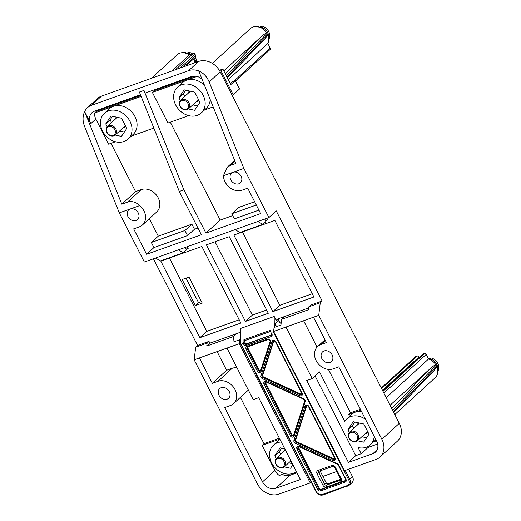 <?xml version="1.0" encoding="UTF-8"?>
<svg xmlns="http://www.w3.org/2000/svg" width="521" height="521" viewBox="0 0 521 521"><rect width="100%" height="100%" fill="white"/><g stroke="black" fill="none" stroke-linecap="round" stroke-linejoin="round"><path stroke-width="0.78" d="M390.073 405.26L429.949 368.855C433.7 365.683 435.673 364.361 435.875 364.876L436.878 366.836A11.67 9.456 47.6 0 1 435.146 377.725L394.807 414.547M382.701 390.783L422.759 354.202A1.459 1.179 47.6 0 1 423.098 354.006L424.465 353.518A1.459 1.179 47.6 0 1 426.263 354.384L428.601 358.976A11.67 9.456 47.6 0 1 435.875 364.876M381.287 388.008L415.445 356.813A1.459 1.179 47.6 0 1 415.784 356.618L417.152 356.123A1.459 1.179 47.6 0 1 418.943 356.996L419.19 357.471M101.536 96.111L91.436 105.333A17.506 14.184 -132.4 0 0 87.437 107.723L97.538 98.502A17.506 14.184 47.6 0 1 101.536 96.111L198.683 61.439A17.506 14.184 47.6 0 1 220.201 71.859L399.294 423.352A17.506 14.184 47.6 0 1 397.38 441.176L379.959 457.08A17.506 14.184 -132.4 0 0 381.873 439.262L318.741 315.355L313.486 317.211L326.413 342.603L320.812 344.602A13.859 11.228 -132.4 0 0 317.647 346.498A13.859 11.228 -132.4 0 0 317.282 362.531A13.859 11.228 -132.4 0 0 333.166 368.855L338.767 366.856L376.618 441.137A10.791 8.746 47.6 0 1 375.433 452.124A10.791 8.746 47.6 0 1 372.971 453.596L348.399 462.368L306.713 380.558L312.203 378.598L285.938 327.038L273.597 331.473L344.531 470.684L375.96 459.47A17.506 14.184 -132.4 0 0 379.959 457.08M201.497 301.626L198.553 302.681L186.043 278.129M153.421 258.787L197.576 345.449L209.006 341.372L209.917 343.157L236.768 333.57L233.616 336.455L232.933 342.16L239.79 339.712L239.315 343.71L226.967 348.087L253.226 399.646L258.716 397.692L300.396 479.502L275.824 488.275A10.791 8.746 47.6 0 1 262.558 481.847L224.707 407.565L230.308 405.566A13.859 11.228 -132.4 0 0 233.473 403.677A13.859 11.228 -132.4 0 0 233.838 387.644A13.859 11.228 -132.4 0 0 217.954 381.313L212.353 383.313L199.426 357.92L194.17 359.822L257.302 483.722A17.506 14.184 -132.4 0 0 278.82 494.142L310.249 482.928L311.07 482.172M240.487 340.089L239.79 339.712M310.249 482.928L239.315 343.71M345.241 470.437L349.786 479.346L352.561 476.806A5.835 4.728 47.6 0 1 351.922 482.746L349.148 485.285A5.835 4.728 47.6 0 1 347.813 486.08A0.873 0.488 -109.6 0 1 347.715 486.139A0.873 0.488 -109.6 0 1 347.045 485.663L322.356 494.475A4.956 4.018 47.6 0 1 316.26 491.518L241.216 344.231L243.274 343.502L243.945 342.141L243.919 339.751L270.894 330.119L270.92 332.515L271.617 333.381L274.046 332.352M352.561 476.806L348.686 469.206M336.807 471.479L322.922 476.435L326.218 482.895A1.459 1.179 -132.4 0 0 328.009 483.762L340.695 479.235M322.922 476.435L320.363 471.407A1.459 1.179 47.6 0 1 320.194 470.841M308.692 307.898L277.914 318.885L279.582 322.154A7.294 5.907 -132.4 0 1 278.442 320.448L277.921 319.425L276.404 320.812L274.196 316.468L240.363 328.543L240.52 343.365L241.216 344.231L240.52 343.365M258.911 210.126L234.385 218.879L231.786 213.773L256.306 205.02M187.527 235.603L153.929 247.592L151.324 242.493L184.929 230.497L187.527 235.603L194.47 229.26L197.928 228.029M153.929 247.592L146.609 254.281L133.663 228.882L139.263 226.882A13.859 11.228 -132.4 0 0 142.428 224.994A13.859 11.228 -132.4 0 0 139.726 205.6L130.159 209.012A6.565 5.321 -132.4 0 0 128.661 209.911A6.565 5.321 -132.4 0 0 128.492 217.504A6.565 5.321 -132.4 0 0 136.014 220.5A6.565 5.321 -132.4 0 0 137.511 219.608A6.565 5.321 -132.4 0 0 137.687 212.008A6.565 5.321 -132.4 0 0 130.159 209.012L119.302 212.887L144.343 262.03L268.914 217.563L243.874 168.426L233.017 172.301A6.565 5.321 -132.4 0 0 231.519 173.2A6.565 5.321 -132.4 0 0 231.35 180.794A6.565 5.321 -132.4 0 0 238.872 183.789A6.565 5.321 -132.4 0 0 240.37 182.891A6.565 5.321 -132.4 0 0 240.546 175.297A6.565 5.321 -132.4 0 0 233.017 172.301L223.457 175.714A13.859 11.228 -132.4 0 0 242.122 190.172L247.722 188.172L260.663 213.571L205.919 233.108L183.874 189.839L179.302 191.474L139.387 92.067L143.952 90.439L145.287 93.051L191.572 76.528A10.791 8.746 47.6 0 1 202.07 79.296M115.506 141.751L108.642 144.2L95.831 119.055L90.784 123.666A10.791 8.746 47.6 0 1 91.963 112.679A10.791 8.746 47.6 0 1 94.431 111.201L140.468 94.77M90.784 123.666L84.643 111.611C82.546 116.183 82.526 121.119 84.571 126.414L119.302 212.887M87.437 107.723A17.506 14.184 -132.4 0 0 84.643 111.611L121.816 204.173L135.577 191.604L141.178 189.611A13.859 11.228 -132.4 0 1 157.055 195.935A13.859 11.228 -132.4 0 1 156.697 211.969L142.428 224.994M91.436 105.333L188.582 70.661A17.506 14.184 -132.4 0 1 198.696 70.895L235.87 163.464L230.269 165.463L227.045 167.391L223.457 175.714M236.768 333.57L240.402 332.274M187.365 246.674L188.205 248.335L185.938 249.142M266.908 218.279L267.748 219.94L265.482 220.748M284.772 316.436L281.614 319.321L308.471 309.735L308.823 306.797L310.718 305.065L322.147 300.988L276.234 210.881L268.914 217.563M276.045 320.096L277.921 319.425M268.302 313.271L245.443 321.424L206.42 244.85L229.279 236.69L268.302 313.271M233.851 235.056L274.88 220.416L313.896 296.99L272.867 311.636L233.851 235.056M240.871 323.059L199.843 337.699L160.82 261.125L201.848 246.479L240.871 323.059M266.635 310.002L252.385 315.088L245.443 321.424M239.204 319.79L206.785 331.363L199.843 337.699M312.235 293.727L279.816 305.299L272.867 311.636M252.385 315.088L215.03 241.777M206.785 331.363L169.429 258.051M195.395 305.56L182.129 279.523L188.986 277.074L202.252 303.111L195.395 305.56L198.553 302.681M279.816 305.299L242.46 231.988M279.354 438.2L264.01 443.677L240.402 397.347M233.473 403.677L247.742 390.652A13.859 11.228 -132.4 0 0 248.341 390.047M236.977 367.741A13.859 11.228 -132.4 0 0 232.216 368.288L226.622 370.288L217.101 351.61M296.977 472.788L290.093 475.25L275.824 488.275M282.291 474.41A10.791 8.746 -132.4 0 0 290.093 475.25M194.47 229.26L191.871 224.16L184.929 230.497M149.364 218.664L158.273 236.15L191.871 224.16M135.577 191.604L110.993 143.36M254.645 201.751L238.729 207.43L231.786 213.773M170.308 122.188L220.188 220.083L232.724 215.609M140.755 95.48L96.502 111.279L94.614 113.005A10.791 8.746 -132.4 0 0 95.831 119.055M96.639 110.413A10.791 8.746 -132.4 0 0 96.502 111.279M195.095 76.086L154.249 90.667L152.353 92.393L167.957 123.028L188.648 115.642M153.897 89.977L154.249 90.667M377.647 443.996L368.152 447.389L367.748 446.601M360.382 409.278L350.529 412.801L348.634 414.527L349.565 416.357M303.619 320.734L317.048 347.097M328.412 369.402L350.529 412.801M158.273 236.15L151.324 242.493M284.583 473.589L279.302 475.478A10.791 8.746 -132.4 0 1 274.932 470.548L262.115 445.409L264.01 443.677M226.622 370.288L212.353 383.313M179.302 191.474L201.347 234.743L146.609 254.281M221.204 387.696A6.565 5.321 -132.4 0 0 219.706 388.594A6.565 5.321 -132.4 0 0 219.536 396.188A6.565 5.321 -132.4 0 0 227.058 399.184A6.565 5.321 -132.4 0 0 228.556 398.291A6.565 5.321 -132.4 0 0 228.726 390.691A6.565 5.321 -132.4 0 0 221.204 387.696M324.062 350.985A6.565 5.321 -132.4 0 0 322.564 351.883A6.565 5.321 -132.4 0 0 322.395 359.477A6.565 5.321 -132.4 0 0 329.917 362.473A6.565 5.321 -132.4 0 0 331.415 361.574A6.565 5.321 -132.4 0 0 331.584 353.98A6.565 5.321 -132.4 0 0 324.062 350.985M178.286 249.911L183.412 252.711L186.316 250.06L185.242 247.429M183.412 252.711L160.553 260.871L155.427 258.071M234.971 229.683L240.096 232.477L262.955 224.323L265.86 221.672L264.785 219.041M257.83 221.523L262.955 224.323M322.147 300.988L320.252 302.714L318.741 315.355M220.201 71.859L209.149 81.947L243.874 168.426M233.616 336.455L206.759 346.042L207.111 343.098L195.681 347.181L194.17 359.822M199.426 357.92L226.967 348.087M285.938 327.038L313.486 317.211M281.614 319.321L280.936 325.026L274.079 327.475L273.597 331.473M308.823 306.797L320.252 302.714M197.576 345.449L195.681 347.181M209.006 341.372L207.111 343.098M209.917 343.157L206.759 346.042M139.726 205.6C135.844 201.946 131.741 200.8 127.411 202.174L121.816 204.173M209.149 81.947C206.961 76.704 203.477 73.018 198.696 70.895M183.874 189.839L143.952 90.439M220.188 220.083L205.919 233.108M128.049 139.12L133.102 134.509A17.506 14.184 -132.4 0 0 133.558 114.255A17.506 14.184 -132.4 0 0 113.493 106.264A17.506 14.184 -132.4 0 0 109.495 108.655L104.447 113.265A17.506 14.184 -132.4 0 0 103.992 133.519A17.506 14.184 -132.4 0 0 124.05 141.51A17.506 14.184 -132.4 0 0 128.049 139.12A17.506 14.184 -132.4 0 0 128.505 118.866A17.506 14.184 -132.4 0 0 108.446 110.875A17.506 14.184 -132.4 0 0 104.447 113.265M141.126 96.405L94.614 113.005M131.37 136.085L153.838 128.068M204.584 85.555A17.506 14.184 -132.4 0 0 186.635 80.156A17.506 14.184 -132.4 0 0 182.643 82.546L177.589 87.157A17.506 14.184 -132.4 0 0 177.133 107.411A17.506 14.184 -132.4 0 0 197.198 115.401A17.506 14.184 -132.4 0 0 201.191 113.011A17.506 14.184 -132.4 0 0 201.653 92.758A17.506 14.184 -132.4 0 0 181.588 84.767A17.506 14.184 -132.4 0 0 177.589 87.157M197.062 76.437L152.353 92.393M201.191 113.011L206.244 108.401A17.506 14.184 -132.4 0 0 210.204 99.544M204.512 109.983L213.154 106.896M279.972 439.405A17.506 14.184 -132.4 0 0 278.579 440.492L273.525 445.103A17.506 14.184 -132.4 0 0 274.45 467.135A17.506 14.184 -132.4 0 0 296.371 471.596M279.81 439.092L262.115 445.409M368.152 447.389L361.209 453.726L358.07 447.565A17.506 14.184 -132.4 0 0 370.275 444.849L375.322 440.238A17.506 14.184 -132.4 0 0 375.882 439.698M361.405 411.277A17.506 14.184 -132.4 0 0 355.719 412A17.506 14.184 -132.4 0 0 351.721 414.39L346.673 419.001A17.506 14.184 -132.4 0 0 344.707 421.339L319.523 371.916L312.203 378.598M360.838 410.17L348.634 414.527M373.596 441.821L376.449 440.805M115.2 135.05L121.452 136.404L126.766 128.472L121.562 118.26L111.045 115.981L105.73 123.913L107.124 126.649M188.341 108.941L194.594 110.296L199.914 102.363L194.711 92.152L184.187 89.873L178.872 97.805L180.266 100.54M281.275 441.971A17.506 14.184 -132.4 0 0 273.525 445.103M284.284 466.888L290.529 468.242L292.88 464.745M284.766 448.828L280.129 447.819L274.808 455.751L276.202 458.487M361.209 453.726L355.719 455.686L315.094 375.954M370.275 444.849A17.506 14.184 -132.4 0 0 374.208 436.409M365.495 419.314A17.506 14.184 -132.4 0 0 346.673 419.001M357.426 440.779L363.678 442.134L368.992 434.201L363.788 423.99L353.271 421.717L347.956 429.643L349.35 432.378M288.699 462.856L292.314 463.638M274.808 455.751L279.23 451.72L280.611 454.436M281.627 448.145L279.23 451.72M284.017 451.329A6.565 5.321 47.6 0 1 285.065 449.408M119.622 131.012L124.376 132.041M112.543 116.307L110.146 119.876L111.533 122.598M125.685 126.343A6.565 5.321 47.6 0 1 125.092 127.007A6.565 5.321 47.6 0 1 123.594 127.899A6.565 5.321 47.6 0 1 122.8 128.107M114.933 119.491A6.565 5.321 47.6 0 1 116.242 117.31A6.565 5.321 47.6 0 1 116.43 117.147M361.848 436.748L366.595 437.777M354.768 422.036L352.372 425.611L353.759 428.327M367.911 432.072A6.565 5.321 47.6 0 1 367.318 432.736A6.565 5.321 47.6 0 1 365.82 433.635A6.565 5.321 47.6 0 1 365.026 433.843M357.159 425.227A6.565 5.321 47.6 0 1 358.468 423.045A6.565 5.321 47.6 0 1 358.656 422.883M192.763 104.91L197.518 105.939M185.684 90.198L183.294 93.773L184.675 96.489M198.827 100.234A6.565 5.321 47.6 0 1 198.234 100.898A6.565 5.321 47.6 0 1 196.736 101.797A6.565 5.321 47.6 0 1 195.948 101.999M188.074 93.383A6.565 5.321 47.6 0 1 189.383 91.201A6.565 5.321 47.6 0 1 189.572 91.038M105.73 123.913L110.146 119.876M347.956 429.643L352.372 425.611M178.872 97.805L183.294 93.773M348.399 462.368L355.719 455.686M281.828 317.491L282.395 318.605M279.582 322.154A7.294 5.907 -132.4 0 0 281.106 323.574M274.196 316.468L274.306 327.39M276.26 326.693L274.782 323.788A7.294 5.907 47.6 0 0 276.885 326.472M270.92 332.515L271.877 333.896A2.331 1.889 47.6 0 1 271.089 336.586L246.4 345.397A2.331 1.889 47.6 0 1 243.535 344.01L243.274 343.502M298.572 446.66A1.459 1.179 -132.4 0 0 298.676 447.741L319.366 488.34A1.459 1.179 -132.4 0 0 321.157 489.212L345.749 480.434M265.625 381.991A1.459 1.179 -132.4 0 0 265.73 383.078L291.929 434.494A1.459 1.179 -132.4 0 0 293.629 435.387M247.729 346.849A1.459 1.179 -132.4 0 0 247.827 347.95L258.976 369.825A1.459 1.179 -132.4 0 0 260.682 370.724M271.617 334.931L247.019 343.71A1.459 1.179 -132.4 0 1 245.228 342.844L244.199 340.819A1.459 0.808 -109.6 0 1 243.919 339.751M335.049 457.874A2.331 1.889 47.6 0 1 334.899 460.147A2.331 1.889 47.6 0 1 332.711 460.46L295.44 443.378A2.331 1.889 47.6 0 1 293.935 440.421L305.006 406.087A2.331 1.889 47.6 0 1 306.784 404.98A2.331 1.889 47.6 0 1 308.849 406.458L335.049 457.874L334.645 457.926L334.58 459.262A1.459 1.179 47.6 0 1 333.284 459.392L333.915 458.812A1.459 1.179 -132.4 0 0 334.788 458.91M333.915 458.812L296.644 441.73L296.013 442.309A1.459 1.179 47.6 0 1 295.068 440.46L306.14 406.126A1.459 1.179 47.6 0 1 306.42 405.69C306.504 405.058 307.182 405.331 308.452 406.51L334.645 457.926M306.784 405.514A1.459 1.179 -132.4 0 0 306.771 405.546L295.7 439.887A1.459 1.179 -132.4 0 0 296.644 441.73M302.102 393.212A2.331 1.889 47.6 0 1 301.946 395.485A2.331 1.889 47.6 0 1 299.764 395.791L262.493 378.708A2.331 1.889 47.6 0 1 260.988 375.752L272.06 341.418A2.331 1.889 47.6 0 1 273.838 340.311A2.331 1.889 47.6 0 1 275.902 341.796L302.102 393.212L301.698 393.264L301.633 394.592A1.459 1.179 47.6 0 1 300.33 394.723L300.962 394.15A1.459 1.179 -132.4 0 0 301.841 394.247M300.962 394.15L263.691 377.067L263.059 377.64A1.459 1.179 47.6 0 1 262.122 375.791L273.193 341.457A1.459 1.179 47.6 0 1 273.466 341.021C273.558 340.395 274.235 340.669 275.498 341.848L301.698 393.264M273.838 340.851A1.459 1.179 -132.4 0 0 273.825 340.884L262.753 375.218A1.459 1.179 -132.4 0 0 263.691 377.067M436.878 366.836L434.097 370.548L393.752 412.476M428.601 358.976L386.211 397.679M112.223 136.046A5.835 4.728 47.6 0 1 106.727 132.269A5.835 4.728 47.6 0 1 107.391 126.375A5.835 4.728 47.6 0 1 110.426 125.333A5.835 4.728 47.6 0 1 115.922 129.104A5.835 4.728 47.6 0 1 115.258 134.998A5.835 4.728 47.6 0 1 112.223 136.046M111.709 135.584A4.956 4.018 47.6 0 1 106.538 130.862A4.956 4.018 47.6 0 1 110.185 126.479A4.956 4.018 47.6 0 1 115.349 131.201A4.956 4.018 47.6 0 1 111.709 135.584M185.365 109.938A5.835 4.728 47.6 0 1 179.875 106.167A5.835 4.728 47.6 0 1 180.533 100.273A5.835 4.728 47.6 0 1 183.574 99.224A5.835 4.728 47.6 0 1 189.064 102.995A5.835 4.728 47.6 0 1 188.4 108.889A5.835 4.728 47.6 0 1 185.365 109.938M184.851 109.475A4.956 4.018 47.6 0 1 179.686 104.76A4.956 4.018 47.6 0 1 183.327 100.371A4.956 4.018 47.6 0 1 188.498 105.092A4.956 4.018 47.6 0 1 184.851 109.475M219.836 71.182L220.976 70.778L222.871 69.046L219.328 70.315M223.796 70.863L260.871 37.017C264.596 33.858 266.576 32.53 266.798 33.038L267.794 34.998A11.67 9.456 47.6 0 1 267.846 43.477L270.184 48.069A1.459 1.179 47.6 0 1 270.028 49.554L235.485 81.094M212.314 63.36L250.327 28.648A11.67 9.456 47.6 0 1 266.798 33.038M151.37 78.326L177.186 54.757A11.67 9.456 47.6 0 1 189.54 54.829L193.258 53.507A1.459 1.179 47.6 0 1 195.056 54.373L195.707 55.649A1.459 1.179 47.6 0 1 195.544 57.134L185.795 66.037M193.538 58.964A11.67 9.456 47.6 0 1 195.049 62.214L197.296 61.419A1.459 1.179 47.6 0 1 198.377 61.543M228.257 79.615L267.846 43.477M267.794 34.998L265.02 38.71L227.358 77.85M194.125 63.061L195.049 62.214M171.8 71.032L189.54 54.829M220.976 70.778L233.206 94.77L232.079 95.174M230.289 83.607L232.939 81.4L235.225 80.586L239.517 89.006L233.206 94.77M222.871 69.046L230.803 84.617L235.225 80.586M257.687 26.682L258.449 26.05L258.585 26.864M258.911 27.359L262.363 26.2A8.896 7.209 47.6 0 1 268.849 39.225L268.719 39.453M256.977 26.591L257.211 26.48A8.896 7.209 47.6 0 1 258.449 26.05M260.025 26.773A9.482 7.685 47.6 0 1 268.693 38.736M184.545 52.79L185.307 52.159L185.443 52.973M185.769 53.468L189.221 52.308A8.896 7.209 47.6 0 1 192.308 53.845M195.368 57.297A8.896 7.209 47.6 0 1 196.606 61.66M183.835 52.699L184.069 52.588A8.896 7.209 47.6 0 1 185.307 52.159M186.883 52.875A9.482 7.685 47.6 0 1 190.673 54.425M194.3 58.274A9.482 7.685 47.6 0 1 195.616 62.019M354.443 441.775A5.835 4.728 47.6 0 1 348.953 438.005A5.835 4.728 47.6 0 1 349.617 432.111A5.835 4.728 47.6 0 1 352.652 431.062A5.835 4.728 47.6 0 1 358.142 434.833A5.835 4.728 47.6 0 1 357.484 440.727A5.835 4.728 47.6 0 1 354.443 441.775M353.935 441.32A4.956 4.018 47.6 0 1 348.764 436.598A4.956 4.018 47.6 0 1 352.411 432.215A4.956 4.018 47.6 0 1 357.575 436.93A4.956 4.018 47.6 0 1 353.935 441.32M281.301 467.884A5.835 4.728 47.6 0 1 275.811 464.113A5.835 4.728 47.6 0 1 276.469 458.22A5.835 4.728 47.6 0 1 279.51 457.171A5.835 4.728 47.6 0 1 285 460.942A5.835 4.728 47.6 0 1 284.342 466.836A5.835 4.728 47.6 0 1 281.301 467.884M280.786 467.428A4.956 4.018 47.6 0 1 275.622 462.707A4.956 4.018 47.6 0 1 279.263 458.317A4.956 4.018 47.6 0 1 284.433 463.039A4.956 4.018 47.6 0 1 280.786 467.428M427.995 359.197L431.447 358.038A8.896 7.209 47.6 0 1 437.927 371.063L437.796 371.291M429.109 358.611A9.482 7.685 47.6 0 1 437.77 370.574M391.753 408.549L429.949 368.855M392.665 410.34L436.097 365.201M274.932 470.548L262.558 481.847M399.294 423.352L381.873 439.262M127.411 202.174L141.178 189.611M230.269 165.463L234.958 161.184M372.971 453.596L377.126 449.805M320.812 344.602L325.332 340.48M198.683 61.439L188.582 70.661M278.442 320.448L274.782 323.788M273.675 332.645L348.718 479.932L349.786 479.346A5.835 4.728 47.6 0 1 349.148 485.285L323.033 494.95A0.873 0.488 -109.6 0 1 322.356 494.475M348.718 479.932A4.956 4.018 47.6 0 1 347.045 485.663M323.124 494.891A0.873 0.488 -109.6 0 1 323.033 494.95C320.083 495.666 317.693 494.54 315.863 491.57L316.26 491.518M315.954 491.42L240.643 343.951M243.535 344.01L244.596 343.417L243.945 342.141M317.667 489.506L296.983 448.907A2.331 1.889 47.6 0 1 297.133 446.64A2.331 1.889 47.6 0 1 299.321 446.328L337.38 463.775A2.331 1.889 47.6 0 1 338.702 465.051L346.009 479.392A2.331 1.889 47.6 0 1 345.221 482.088L320.539 490.899A2.331 1.889 47.6 0 1 317.667 489.506L318.735 488.919L298.045 448.32L298.676 447.741M346.009 479.392L345.612 479.444L345.547 480.779A1.459 1.179 47.6 0 1 345.215 480.974L320.526 489.786A1.459 1.179 47.6 0 1 318.735 488.919L319.366 488.34M291.929 434.494L291.298 435.068L265.098 383.651L265.73 383.078M258.976 369.825L258.344 370.405L247.201 348.523L247.827 347.95M245.228 342.844L244.596 343.417A1.459 1.179 47.6 0 0 246.387 344.29L271.591 335.003M296.983 448.907L298.045 448.32A1.459 1.179 47.6 0 1 298.207 446.836L299.334 446.777L337.393 464.224L338.305 465.103L345.612 479.444M294.072 436.038A2.331 1.889 47.6 0 1 292.294 437.145A2.331 1.889 47.6 0 1 290.23 435.66L264.03 384.244A2.331 1.889 47.6 0 1 264.186 381.971A2.331 1.889 47.6 0 1 266.368 381.665L303.639 398.741A2.331 1.889 47.6 0 1 305.15 401.698L294.072 436.038A0.873 0.462 -162.1 0 1 293.623 435.419A0.873 0.462 -162.1 0 1 293.701 435.302M261.125 371.369A2.331 1.889 47.6 0 1 259.347 372.476A2.331 1.889 47.6 0 1 257.283 370.991L246.133 349.116A2.331 1.889 47.6 0 1 246.921 346.419L267.494 339.08A2.331 1.889 47.6 0 1 269.845 339.757A2.331 1.889 47.6 0 1 270.549 342.147L261.125 371.369A0.873 0.462 -162.1 0 1 260.669 370.757A0.873 0.462 -162.1 0 1 260.747 370.639M299.321 446.328L299.334 446.777M337.38 463.775L337.393 464.224M338.702 465.051L338.305 465.103M345.221 482.088A0.873 0.488 -109.6 0 1 345.215 480.974L345.729 480.505M320.539 490.899A0.873 0.488 -109.6 0 1 320.526 489.786L321.157 489.212M318.057 470.404A2.918 2.364 -132.4 0 0 317.074 473.771L322.929 485.259A2.918 2.364 -132.4 0 0 326.511 486.998L340.226 482.101A2.918 2.364 -132.4 0 0 341.209 478.734L335.361 467.246A2.918 2.364 -132.4 0 0 331.773 465.507L318.057 470.404A1.459 0.808 -109.6 0 0 319.178 471.199L319.008 471.303A1.459 1.179 -132.4 0 0 318.845 472.788L317.074 473.771M244.199 340.819L270.907 331.284M319.34 471.108A1.459 0.808 -109.6 0 1 319.178 471.199L332.893 466.308A1.459 0.808 -109.6 0 1 331.773 465.507M326.218 482.895L324.7 484.276L318.845 472.788L320.363 471.407M322.929 485.259L324.7 484.276A1.459 1.179 -132.4 0 0 326.491 485.142L328.009 483.762M340.226 482.101A1.459 0.808 70.4 0 1 340.206 480.251L326.491 485.142A1.459 0.808 70.4 0 0 326.511 486.998M341.209 478.734L340.545 478.819L340.539 480.049A1.459 1.179 -132.4 0 1 340.206 480.251L340.688 479.808M340.545 478.819L334.69 467.33L335.361 467.246M308.849 406.458L308.452 406.51M332.711 460.46L333.284 459.392L296.013 442.309L295.44 443.378M293.935 440.421A0.873 0.462 17.9 0 0 295.068 440.46L295.7 439.887M305.006 406.087A0.873 0.462 17.9 0 0 306.14 406.126L306.771 405.546M275.902 341.796L275.498 341.848M299.764 395.791L300.33 394.723L263.059 377.64L262.493 378.708M260.988 375.752A0.873 0.462 17.9 0 0 262.122 375.791L262.753 375.218M272.06 341.418A0.873 0.462 17.9 0 0 273.193 341.457L273.825 340.884M271.877 333.896L271.474 333.941L271.408 335.277A1.459 1.179 47.6 0 1 271.076 335.478A0.873 0.488 -109.6 0 0 271.089 336.586M246.4 345.397A0.873 0.488 -109.6 0 1 246.387 344.29L247.019 343.71M293.61 435.51A1.459 1.179 47.6 0 1 291.298 435.068L290.23 435.66M264.03 384.244L265.098 383.651A1.459 1.179 47.6 0 1 265.254 382.167L266.381 382.114L303.652 399.19C304.505 399.835 304.85 400.467 304.694 401.085A0.873 0.462 -162.1 0 1 304.772 400.968M266.368 381.665L266.381 382.114M303.639 398.741L303.652 399.19M305.15 401.698A0.873 0.462 -162.1 0 1 304.694 401.085L293.421 435.738M260.656 370.841A1.459 1.179 47.6 0 1 258.344 370.405L257.283 370.991M246.133 349.116L247.201 348.523A1.459 1.179 47.6 0 1 247.534 346.914M246.921 346.419A0.873 0.488 70.4 0 0 247.592 346.901A0.873 0.488 70.4 0 0 247.69 346.843M267.494 339.08A0.873 0.488 70.4 0 0 268.165 339.555A0.873 0.488 70.4 0 0 268.263 339.497M270.549 342.147A0.873 0.462 -162.1 0 1 270.093 341.535A0.873 0.462 -162.1 0 1 270.171 341.418M436.748 366.478L393.316 411.616M418.943 356.996L382.46 390.307M417.152 356.123L381.587 388.601M415.784 356.618L381.32 388.08M423.098 354.006L382.733 390.854M424.465 353.518L383 391.375M426.263 354.384L383.873 393.081M217.954 381.313L232.216 368.288M225.352 73.923L260.871 37.017M226.264 75.708L267.012 33.364M270.184 48.069L234.157 80.963M197.296 61.419L196.365 62.266M195.707 55.649L183.385 66.896M195.056 54.373L180.025 68.095M193.258 53.507L175.518 69.703M267.664 34.64L226.915 76.984M234.665 160.455L227.436 167.052M324.98 339.796L317.647 346.498M334.69 467.33L332.893 466.308M271.044 333.101L271.474 333.941M247.358 347.038L268.165 339.555C269.305 339.438 269.95 340.096 270.093 341.535L260.474 371.076M107.391 126.375L117.297 117.336M115.258 134.998L125.385 125.75M180.533 100.273L190.439 91.227M188.4 108.889L198.527 99.648M349.617 432.111L359.523 423.065M357.484 440.727L367.605 431.486M276.469 458.22L285.397 450.066M284.342 466.836L290.894 460.851"/></g></svg>
